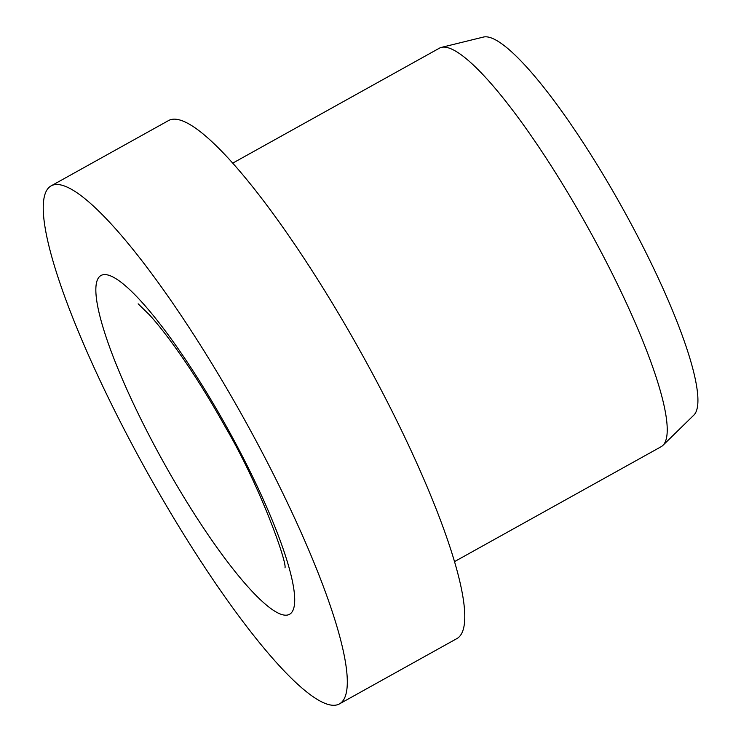 <?xml version="1.0" encoding="UTF-8"?>
<svg xmlns="http://www.w3.org/2000/svg" width="741" height="741" viewBox="0 0 741 741"><rect width="100%" height="100%" fill="white"/><g stroke="black" fill="none" stroke-linecap="round" stroke-linejoin="round"><path stroke-width="1.11" d="M339.359 703.95L456.827 638.622A296.428 55.316 -119.1 0 0 384.125 395.648A296.428 55.316 -119.1 0 0 168.652 120.505L51.194 185.834A296.428 55.316 -119.1 0 0 123.886 428.798A296.428 55.316 -119.1 0 0 339.359 703.95A296.428 55.316 -119.1 0 0 266.658 460.985A296.428 55.316 -119.1 0 0 51.194 185.834M454.465 561.65L661.129 446.712A228.024 42.552 -119.1 0 0 662.88 445.397A228.024 42.552 -119.1 0 0 605.202 259.813A228.024 42.552 -119.1 0 0 441.497 47.368A228.024 42.552 -119.1 0 0 439.459 48.156L232.794 163.103M662.88 445.397L693.78 415.182A216.622 40.422 -119.1 0 0 638.992 238.871A216.622 40.422 -119.1 0 0 483.465 37.05L441.497 47.368M107.547 274.92A193.818 36.17 -119.1 0 0 148.598 434.374A193.818 36.17 -119.1 0 0 283.006 614.863A193.818 36.17 -119.1 0 0 241.955 455.409A193.818 36.17 -119.1 0 0 107.547 274.92M138.15 303.829L149.469 314.879C159.648 326.031 171.745 341.87 185.741 362.395C199.264 382.375 212.593 404.141 225.736 427.714C260.286 486.504 287.082 562.215 284.989 567.838"/></g></svg>

